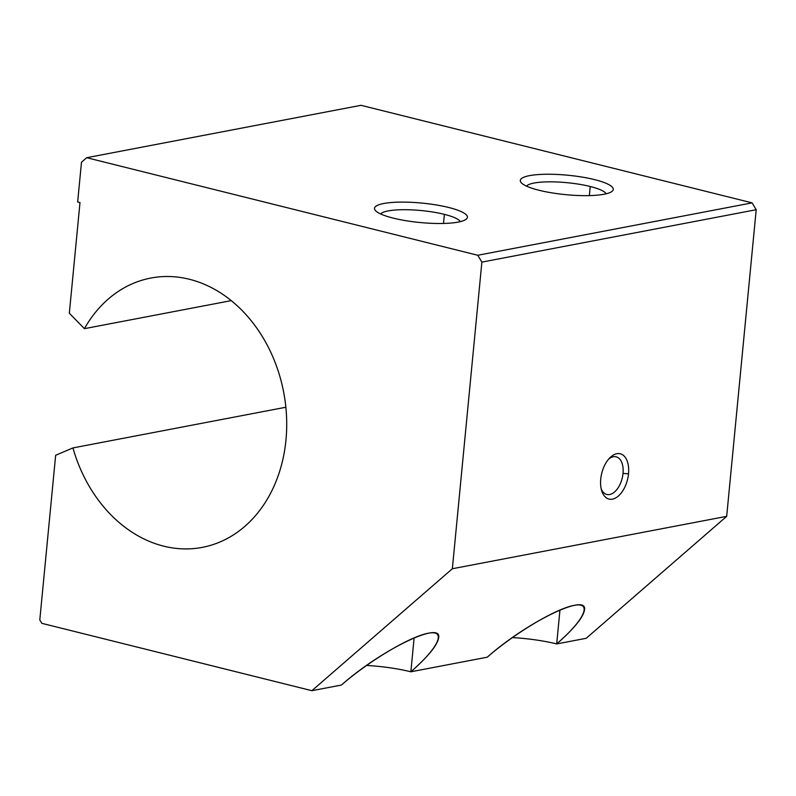 <?xml version="1.0" encoding="UTF-8"?>
<svg xmlns="http://www.w3.org/2000/svg" width="796" height="796" viewBox="0 0 796 796"><rect width="100%" height="100%" fill="white"/><g stroke="black" fill="none" stroke-linecap="round" stroke-linejoin="round"><path stroke-width="1.19" d="M285.854 407.244L72.933 447.919A137.091 109.052 -100.8 0 0 202.274 547.369A137.091 109.052 -100.8 0 0 283.675 392.249A137.091 109.052 -100.8 0 0 150.832 278.053A137.091 109.052 -100.8 0 0 84.416 328.668L231.238 300.629L84.416 328.668L69.332 313.236L79.988 202.552L77.66 201.965L81.491 162.215L86.684 157.708L477.769 255.267L752.091 202.871L361.006 105.311L86.684 157.708L361.006 105.311L752.091 202.871L477.769 255.267L481.879 262.113L452.357 568.742L726.678 516.345L756.2 209.716L481.879 262.113L756.2 209.716L752.091 202.871L756.2 209.716L726.678 516.345L452.357 568.742L311.883 690.689L41.85 623.328L39.8 619.905L55.65 455.272L72.933 447.919L285.854 407.244M410.855 671.794A58.337 12.209 5.5 0 0 366.498 665.446A58.337 12.209 -174.5 0 1 410.855 671.794L487.242 657.197L410.855 671.794C428.129 656.571 437.392 645.258 438.646 637.825C442.258 620.193 380.906 649.994 341.404 685.058L311.883 690.689L341.404 685.058C369.105 660.919 409.781 636.621 428.149 633.258C446.934 629.527 438.825 647.596 410.855 671.794L414.119 637.835L410.855 671.794M586.204 638.293L556.693 643.934A58.337 12.209 5.5 0 0 512.345 637.586A58.337 12.209 -174.5 0 1 556.693 643.934L586.204 638.293L726.678 516.345L586.204 638.293M628.522 473.779A23.333 13.273 -76 0 1 605.786 497.43A23.333 13.273 -76 0 1 609.577 458.088A23.333 13.273 -76 0 1 628.522 473.779A23.333 13.273 104 0 0 609.806 457.849A23.333 13.273 104 0 0 601.647 490.565A23.333 13.273 104 0 0 616.293 497.57A23.333 13.273 104 0 0 628.522 473.779L623.019 473.441A19.393 11.025 -76 0 1 613.447 492.824A19.393 11.025 -76 0 1 601.199 488.844A19.393 11.025 104 0 0 606.781 494.455A19.393 11.025 104 0 0 623.019 473.441L628.522 473.779M487.242 657.197C514.942 633.059 555.618 608.771 573.996 605.398C592.781 601.667 584.672 619.736 556.693 643.934C573.976 628.721 583.239 617.398 584.483 609.965C588.095 592.333 526.743 622.134 487.242 657.197M539.021 190.254A46.666 9.761 -174.5 0 1 548.434 174.244A46.666 9.761 -174.5 0 1 612.95 190.344A46.666 9.761 -174.5 0 1 539.021 190.254A46.666 9.761 5.5 0 0 611.985 191.398A46.666 9.761 5.5 0 0 567.737 175.219A46.666 9.761 5.5 0 0 521.221 182.652A46.666 9.761 5.5 0 0 539.021 190.254M393.184 218.104A46.666 9.761 -174.5 0 1 402.597 202.104A46.666 9.761 -174.5 0 1 467.103 218.194A46.666 9.761 -174.5 0 1 393.184 218.104A46.666 9.761 5.5 0 0 466.138 219.248A46.666 9.761 5.5 0 0 421.9 203.079A46.666 9.761 5.5 0 0 375.384 210.512A46.666 9.761 5.5 0 0 393.184 218.104M86.684 157.708L81.491 162.215L77.66 201.965L79.988 202.552L69.332 313.236L84.416 328.668A137.091 109.052 79.2 0 1 255.188 325.902A137.091 109.052 79.2 0 1 235.178 533.758A137.091 109.052 79.2 0 1 72.933 447.919L55.65 455.272L39.8 619.905L41.85 623.328L311.883 690.689L452.357 568.742L481.879 262.113L477.769 255.267L86.684 157.708M559.966 609.975L556.693 643.934L559.966 609.975M526.514 186.125A40.357 8.448 -174.5 0 1 590.234 186.503A40.357 8.448 -174.5 0 1 606.124 193.786A40.357 8.448 5.5 0 0 590.234 186.503A40.357 8.448 5.5 0 0 526.514 186.125M590.234 186.503L589.358 195.597L590.234 186.503M380.677 213.985A40.357 8.448 -174.5 0 1 444.387 214.363A40.357 8.448 -174.5 0 1 460.277 221.646A40.357 8.448 5.5 0 0 444.387 214.363A40.357 8.448 5.5 0 0 380.677 213.985M444.387 214.363L443.511 223.457L444.387 214.363M608.602 459.163A19.393 11.025 -76 0 1 623.019 473.441A19.393 11.025 104 0 0 616.174 456.834A19.393 11.025 104 0 0 608.602 459.163"/></g></svg>
